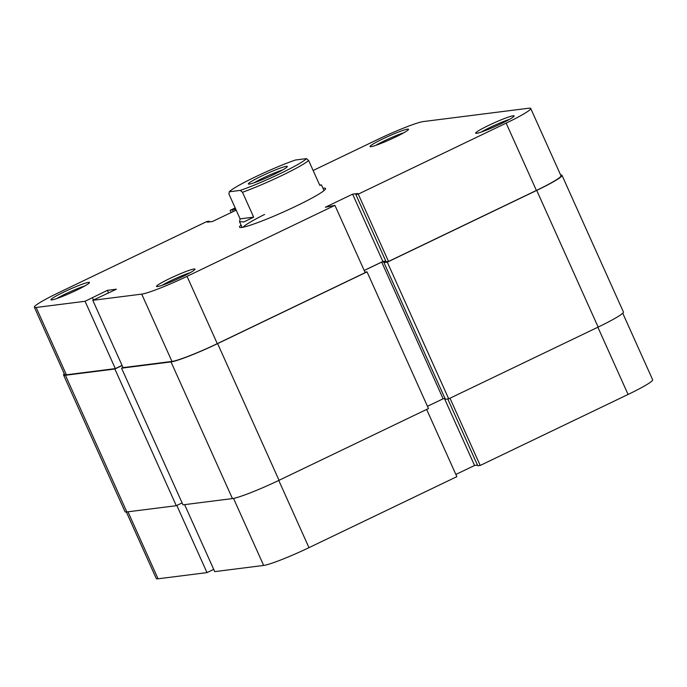 <?xml version="1.0" encoding="UTF-8"?>
<svg xmlns="http://www.w3.org/2000/svg" width="687" height="687" viewBox="0 0 687 687"><rect width="100%" height="100%" fill="white"/><g stroke="black" fill="none" stroke-linecap="round" stroke-linejoin="round"><path stroke-width="1.03" d="M306.402 158.628L295.479 160.011A42.663 3.753 -24.2 0 0 255.633 176.748A42.663 3.753 -24.2 0 0 229.321 191.776L228.917 193.983L240.107 218.87L239.548 221.746L243.979 221.91L253.675 217.152L242.485 192.266L240.252 190.393A42.663 3.753 -24.2 0 0 280.098 173.656A42.663 3.753 -24.2 0 0 306.402 158.628L308.643 160.5A44.904 3.95 155.8 0 1 281.653 175.614A44.904 3.95 155.8 0 1 242.485 192.266M273.976 174.429A21.331 1.872 155.8 0 1 248.548 184.064A21.331 1.872 155.8 0 1 261.747 175.975A21.331 1.872 155.8 0 1 287.312 166.64A21.331 1.872 155.8 0 1 273.976 174.429M282.649 169.955A19.081 1.675 -24.2 0 0 263.31 177.933A19.081 1.675 -24.2 0 0 254.121 182.776M319.678 185.069L321.464 184.932L319.824 185.387L308.643 160.5M240.252 190.393L229.321 191.776M253.675 217.152L240.107 218.87M386 261.592L383.939 262.58L387.288 262.159L536.719 190.402A40.413 3.555 -24.2 0 0 561.992 175.305A40.413 3.555 -24.2 0 0 560.626 175.005M64.26 373.797A40.413 3.555 -24.2 0 0 63.582 375.016A40.413 3.555 -24.2 0 0 65.42 375.265L114.866 369.005L122.106 365.536M122.982 367.476L121.556 368.163L171.003 361.903A40.413 3.555 -24.2 0 0 217.616 343.62L367.047 271.872L364.934 272.138M364.204 270.506L381.697 262.108L385.982 261.567M383.939 262.58L445.365 399.259L448.714 398.838L598.145 327.089A40.413 3.555 -24.2 0 0 623.418 311.984L561.992 175.305M427.469 406.3L443.124 398.786L445.039 398.546M121.556 368.163L182.982 504.842L232.429 498.582A40.413 3.555 -24.2 0 0 279.042 480.299L428.473 408.55L367.047 271.872M63.582 375.016L125.008 511.695A40.413 3.555 -24.2 0 0 126.846 511.944L176.293 505.692L182.107 502.893M114.866 369.005L176.293 505.692M381.697 262.108L443.124 398.786M387.288 262.159L448.714 398.838M176.817 505.434L207.002 572.606L158.07 578.798A39.288 3.452 155.8 0 1 156.284 578.557L126.374 511.995M426.636 409.435L456.855 476.658L308.978 547.659A39.288 3.452 155.8 0 1 263.653 565.435L214.73 571.627L184.623 504.636M207.002 572.606L213.717 569.377M622.74 313.203L652.65 379.765A39.288 3.452 155.8 0 1 628.081 394.45L480.204 465.451L449.985 398.22M447.735 398.958L477.757 465.76L480.204 465.451M455.859 474.451L474.554 465.477L477.465 465.108M444.498 398.615L474.554 465.477M395.343 137.142A21.108 1.855 155.8 0 1 370.181 146.683A21.108 1.855 155.8 0 1 383.243 138.68A21.108 1.855 155.8 0 1 408.533 129.448A21.108 1.855 155.8 0 1 395.343 137.142M403.81 132.78A18.858 1.657 -24.2 0 0 384.797 140.637A18.858 1.657 -24.2 0 0 375.815 145.361M500.926 123.789A21.108 1.855 155.8 0 1 475.765 133.321A21.108 1.855 155.8 0 1 488.826 125.317A21.108 1.855 155.8 0 1 514.116 116.086A21.108 1.855 155.8 0 1 500.926 123.789M509.393 119.426A18.858 1.657 -24.2 0 0 490.389 127.275A18.858 1.657 -24.2 0 0 481.398 132.007M76.24 290.361A21.108 1.855 155.8 0 1 51.078 299.893A21.108 1.855 155.8 0 1 64.14 291.898A21.108 1.855 155.8 0 1 89.43 282.658A21.108 1.855 155.8 0 1 76.24 290.361M84.707 285.998A18.858 1.657 -24.2 0 0 65.694 293.856A18.858 1.657 -24.2 0 0 56.712 298.579M181.823 277.007A21.108 1.855 155.8 0 1 156.662 286.539A21.108 1.855 155.8 0 1 169.723 278.536A21.108 1.855 155.8 0 1 195.014 269.304A21.108 1.855 155.8 0 1 181.823 277.007M190.29 272.645A18.858 1.657 -24.2 0 0 171.278 280.494A18.858 1.657 -24.2 0 0 162.295 285.225M322.976 188.281A47.145 4.139 155.8 0 1 325.518 188.925A47.145 4.139 155.8 0 1 296.054 206.134A47.145 4.139 155.8 0 1 239.84 227.423A47.145 4.139 155.8 0 1 241.06 225.096M264.581 214.447A44.904 3.95 -24.2 0 0 242.949 227.251M209.535 221.892L209.243 221.24L206.796 221.549L58.919 292.55A39.288 3.452 -24.2 0 0 34.35 307.235A39.288 3.452 -24.2 0 0 36.136 307.475L85.068 301.284L115.322 368.61L66.39 374.801A39.288 3.452 155.8 0 1 64.604 374.552L34.35 307.235M506.147 123.128L358.262 194.129L388.524 261.446L536.401 190.445L506.147 123.128A39.288 3.452 -24.2 0 0 530.716 108.443A39.288 3.452 -24.2 0 0 528.93 108.203L423.347 121.565A39.288 3.452 -24.2 0 0 378.022 139.341L313.135 170.496M217.29 343.663A39.288 3.452 155.8 0 1 171.973 361.439L123.05 367.631L92.797 300.313L141.72 294.122A39.288 3.452 -24.2 0 0 187.036 276.346L217.29 343.663L365.175 272.662L334.913 205.344L187.036 276.346M530.716 108.443L560.97 175.769A39.288 3.452 155.8 0 1 536.401 190.445M388.524 261.446L386.077 261.756L355.823 194.438L357.764 193.502L352.611 194.155L325.372 207.234L334.913 205.344M385.785 261.112L382.865 261.481L364.179 270.455M122.037 365.381L115.322 368.61M209.243 221.24L207.302 222.176L212.446 221.523L236.182 210.136M92.797 300.313L116.395 289.201L107.387 290.343L85.068 301.284M358.262 194.129L355.823 194.438M235.186 207.921L230.145 210.342L231.141 212.549M235.65 208.96L230.145 210.342M93.466 299.987L92.462 297.737M108.563 292.963L107.387 290.343M382.865 261.481L352.611 194.155M235.212 210.591L234.542 209.097M233.271 211.527L232.592 210.033M536.719 190.402L598.145 327.089M65.42 375.265L126.846 511.944M171.003 361.903L232.429 498.582M217.616 343.62L279.042 480.299M127.962 511.806L158.07 578.798M278.759 480.436L308.978 547.659M628.081 394.45L597.862 327.218M263.653 565.435L233.528 498.401M171.973 361.439L141.72 294.122M36.136 307.475L66.39 374.801M324.006 190.582L321.464 184.932M242.09 227.397L239.548 221.746"/></g></svg>
